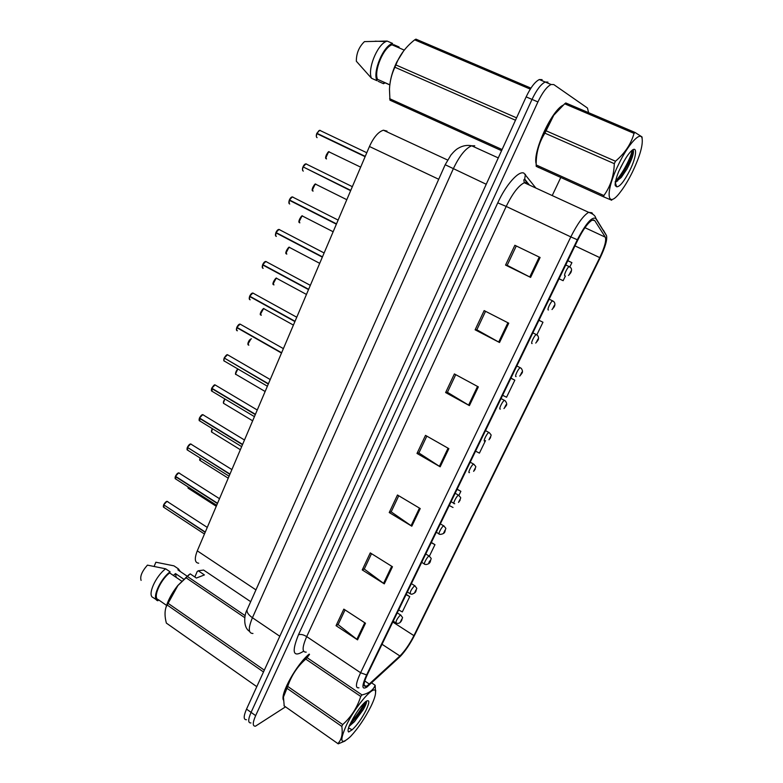 <?xml version="1.0" encoding="UTF-8"?>
<svg xmlns="http://www.w3.org/2000/svg" width="783" height="783" viewBox="0 0 783 783"><rect width="100%" height="100%" fill="white"/><g stroke="black" fill="none" stroke-linecap="round" stroke-linejoin="round"><path stroke-width="1.17" d="M198.696 563.212C194.742 562.811 194.262 558.69 197.287 550.85L369.449 146.499C373.697 137.231 378.346 131.798 383.396 130.203L387.008 131.113M538.547 167.562L537.725 167.033L538.547 167.562M367.746 685.399L366.053 686.348C363.048 686.926 363.518 682.923 367.462 674.339L577.883 239.892C583.178 229.38 587.916 222.812 592.095 220.199L594.679 220.512L605.318 237.171C606.492 240.459 604.633 247.271 599.739 257.617L413.923 635.639C409.47 644.34 404.791 651.113 399.898 655.968L367.746 685.399M366.943 687.053L400.495 656.223C405.594 650.693 410.302 643.665 414.628 635.15L600.209 257.705C605.259 247.105 607.373 239.784 606.551 235.732L595.755 218.496C592.026 216.382 585.88 223.468 577.325 239.755L366.61 674.936C361.619 686.094 361.726 690.136 366.943 687.053M547.934 82.107L545.193 82.019C540.945 84.133 536.551 89.928 532.019 99.402L251.079 712.364C247.986 719.538 247.947 723.071 250.951 722.954C247.947 723.071 247.986 719.538 251.079 712.364L532.019 99.402C536.551 89.928 540.945 84.133 545.193 82.019L547.934 82.107M540.113 257.48L514.862 245.275L505.544 265.085L530.6 277.407L540.113 257.48M516.281 245.96L507.169 265.329L530.6 277.407M507.188 265.29L505.544 265.085M508.744 323.183L484.158 310.597L475.124 329.8L499.525 342.504L508.744 323.183M485.538 311.301L476.837 329.8L499.525 342.504M476.876 329.731L475.124 329.8M478.335 386.88L454.385 373.931L445.625 392.557L469.399 405.604L478.335 386.88M455.735 374.656L447.426 392.312L469.399 405.604M447.465 392.224L445.625 392.557M365.495 623.229L343.825 609.125L336.044 625.686L357.557 639.858L365.495 623.229M345.049 609.918L338.129 624.619L357.557 639.858M338.217 624.433L336.044 625.686M392.469 566.745L370.261 552.886L362.245 569.936L384.296 583.864L392.469 566.745M371.514 553.669L364.271 569.055L384.296 583.864M364.349 568.889L362.245 569.936M420.236 508.568L397.47 494.993L389.229 512.542L411.819 526.205L420.236 508.568M398.753 495.766L391.177 511.867L411.819 526.205M391.246 511.72L389.229 512.542M448.855 448.639L425.502 435.368L417.006 453.445L440.173 466.805L448.855 448.639M426.813 436.121L418.885 452.975L440.173 466.805M418.944 452.858L417.006 453.445M309.177 654.118C297.06 663.71 280.255 693.572 283.358 699.982C280.255 693.572 297.06 663.71 309.177 654.118M563.085 105.176C551.389 110.785 532.577 152.137 536.169 163.892C532.577 152.137 551.389 110.785 563.085 105.176M588.601 112.683L587.465 108.034L553.787 84.574L551.075 84.495C546.857 86.629 542.472 92.443 537.911 101.937L255.649 715.633C252.547 722.807 252.478 726.33 255.464 726.193L285.521 706.853M552.221 195.564L560.785 177.467M536.893 334.752L542.971 322.234L538.978 320.218M569.897 266.768L571.903 262.638L567.812 260.67M559.042 278.777L563.134 280.696L565.395 276.047M458.946 495.277L460.864 491.323L457.145 489.169M429.446 556.038L434.966 544.674L431.325 542.472M398.655 609.937L402.315 611.924L409.744 596.617L406.191 594.375M502.617 395.288L506.552 397.235L514.832 380.166L510.937 378.101M475.555 451.155L479.421 453.112L485.499 440.594M453.024 507.482L449.227 505.515M460.864 491.323L457.057 489.365M434.966 544.674L431.218 542.697M409.744 596.617L406.064 594.63M514.832 380.166L510.878 378.228M542.971 322.234L538.929 320.306M571.903 262.638L567.792 260.719M542.1 79.651L539.34 79.543C535.063 81.647 530.659 87.422 526.147 96.877L246.528 709.114C243.454 716.279 243.435 719.822 246.469 719.734M167.993 501.727L166.975 501.335L163.716 504.81L166.799 501.384M163.862 504.898L205.166 532.342M163.716 504.81L205.283 532.078M401.728 620.244C400.808 622.172 399.536 623.239 397.891 623.444L396.208 623.102C395.611 621.418 396.971 618.756 400.299 615.115L400.563 614.978C403.979 619.196 402.08 616.73 401.875 619.93L401.63 619.402L400.358 622.015L401.62 620.263M179.718 473.275L178.73 472.854L175.48 476.289L178.485 472.922M175.049 478.119L175.323 476.504L217.42 503.547M175.48 476.289L217.537 503.273M175.255 478.795L175.646 476.397M191.61 444.401L190.661 443.961L187.411 447.367L190.338 444.059M187.597 447.484L229.859 474.332M187.411 447.367L229.977 474.058M203.678 415.107L202.758 414.647L199.508 418.014L202.357 414.765M199.283 420.745L199.352 418.239L242.485 444.685M199.508 418.014L242.603 444.401M215.912 385.383L215.031 384.913L211.792 388.231L214.562 385.04M211.322 390.365L211.625 388.466L255.297 414.599M211.792 388.231L255.415 414.315M415.93 591.048C415.744 592.32 414.373 593.387 411.809 594.238L410.419 593.905C409.793 592.163 411.163 589.472 414.52 585.821L414.726 585.723C418.191 589.961 416.311 587.387 416.076 590.744L415.861 590.137L414.569 592.8L415.832 591.057M430.347 561.411C429.994 563.104 428.516 564.151 425.913 564.563L424.856 564.259C422.849 565.16 426.921 557.026 428.947 556.096L429.094 556.028C432.49 559.776 430.816 557.75 430.493 561.117L430.307 560.432C429.123 561.744 428.683 562.634 428.996 563.134L430.249 561.401M444.979 531.314C444.793 532.998 443.198 534.035 440.212 534.407L439.508 534.172C437.443 535.112 441.592 526.714 443.599 525.902L443.697 525.863C447.142 529.621 445.478 527.507 445.126 531.021L444.979 530.267L443.638 533.008L444.901 531.295M370.878 706.52C374.078 699.924 375.644 695.147 375.576 692.201C375.948 682.659 355.942 705.003 346.272 725.489C339.235 741.775 340.634 745.475 350.461 736.597C358.007 728.474 364.819 718.451 370.878 706.52M309.539 654.373L307.073 657.651L362 694.922C368.979 693.278 373.364 690.058 375.145 685.252L375.576 692.838M362 694.922L360.738 696.439L305.761 659.1C297.413 666.45 291.393 675.553 287.723 686.407L283.446 697.036L284.209 705.923M287.723 686.407L342.7 724.588C351.234 716.905 357.254 707.519 360.738 696.439M342.7 724.588L341.809 726.428L286.872 688.228M309.383 654.265L305.262 658.111C298.196 665.716 292.225 674.555 287.361 684.616L283.603 695.862M307.073 657.651L305.761 659.1M348.993 726.477L354.484 721.613L363.234 709.662C365.534 705.591 366.63 702.88 366.522 701.519L366.395 701.128M349.345 725.587L354.249 721.867M366.072 710.22C369.928 701.744 369.723 698.945 365.446 701.813C361.521 705.268 357.4 710.778 353.084 718.344L349.208 725.89C347.906 729.433 347.721 731.459 348.66 731.978L352.135 729.795C356.97 725.381 361.609 718.853 366.072 710.22M352.135 729.795L348.533 727.916M375.145 685.252L371.631 682.893M283.994 705.777L338.236 743.85L345.049 741.021M337.835 743.615C341.613 739.749 342.934 734.023 341.809 726.428M351.009 722.102C356.901 715.564 361.423 709.055 364.565 702.586M349.756 724.657L350.158 724.295C357.674 716.367 362.999 708.703 366.15 701.284M632.439 172.035C640.024 155.974 643.225 144.659 642.04 138.072C640.249 131.153 628.025 144.581 618.648 164.234C604.858 192.109 606.649 210.226 620.087 192.383C624.276 187.029 628.387 180.247 632.439 172.035M642.148 138.415L642.001 136.917L635.082 132.484L634.044 133.374L564.67 103.796L553.796 115.199L544.899 133.159C538.949 142.604 536.032 153.194 536.169 164.939L536.218 166.348L603.791 196.924L603.869 195.535C610.397 186.589 613.872 175.96 614.303 163.667L544.899 133.159M546.005 130.761L615.487 161.229C624.873 153.282 631.059 144.003 634.044 133.374M615.487 161.229L614.303 163.667M560.794 107.281L553.552 115.404L544.273 131.573C538.782 143.778 536.11 153.625 536.257 161.092M635.082 132.484L565.786 102.965L564.67 103.796M620.518 167.66L624.374 160.564M615.428 182.077L621.271 177.467L626.86 169.177C631.832 159.791 633.985 153.556 633.32 150.453L632.605 149.964M615.086 181.842L617.67 180.922M629.767 170.518C636.833 156.434 637.734 144.16 630.853 151.471C628.592 153.811 626.175 157.305 623.591 161.964L618.736 171.457C616.524 176.997 615.311 181.372 615.115 184.592L615.321 185.698L616.789 186.824C619.901 186.716 624.227 181.284 629.767 170.518M616.789 186.824L615.252 183.212L615.321 185.698M536.169 164.939L603.869 195.535M611.719 200.233L603.791 196.924M615.653 180.961C622.514 173.973 631.078 157.246 632.194 150.258M615.321 182.703L616.642 186.677M616.094 181.969L618.257 179.61C624.922 171.8 632.38 156.629 633.271 150.365M176.185 577.374L175.519 573.596L173.317 575.427M183.613 579.097L175.519 573.596M194.85 577.012L197.189 571.541L198.256 570.787L204.412 574.928L196.376 578.04L190.171 573.841L177.907 585.518L166.162 606.864C164.596 611.229 164.665 616.642 166.368 623.102L166.662 623.307M188.997 574.673L177.741 585.557C172.583 592.114 168.874 598.672 166.613 605.23L165.859 607.765M181.627 581.094L169.627 572.911C160.006 580.32 152.489 598.29 158.352 599.69L166.564 605.406M169.627 572.911L170.087 571.825C159.546 579.635 151.178 599.641 157.902 600.757L158.352 599.69M170.087 571.825L165.653 568.81C155.465 576.298 147.087 595.491 153.047 597.527L156.365 599.69M165.653 568.81L147.429 565.13C141.929 571.424 139.824 576.513 141.106 580.389M167.758 603.106L264.321 670.16M263.489 671.971L167.004 604.877M244.727 617.63L185.757 577.57M187.147 576.298L245.099 615.614M250.687 601.677L203.6 570.053L198.256 570.787M166.368 623.102L256.785 686.652M178.632 570.406L187.039 576.102M180.374 571.58L178.338 568.82L177.888 569.897M154.153 566.344L155.866 562.223L173.943 565.845L178.338 568.82M403.607 50.964L396.844 61.916C393.154 69.53 390.825 76.979 389.885 84.261M530.933 88.127L415.939 39.15L414.677 39.845C406.847 46.031 401.053 53.273 397.294 61.554L394.906 67.23C391.715 73.876 389.905 81.158 389.464 89.076L389.954 100.175L501.57 150.679M404.273 50.112L391.999 44.817C383.494 47.45 373.775 70.705 377.484 79.308L389.817 84.818M391.999 44.817L392.586 43.427C383.357 45.776 372.522 71.674 376.907 80.678L377.484 79.308M392.586 43.427L387.105 41.059L385.892 41.577C376.721 45.59 367.335 69.736 371.504 78.261L376.907 80.678M387.105 41.059L364.467 41.616C359.035 46.823 356.324 53.361 356.334 61.231L371.504 78.261M395.875 64.93L516.565 117.851M515.478 120.23L394.906 67.23M530.287 89.135L414.677 39.845M389.621 98.697L502.099 149.533M389.807 84.916L384.052 82.352L383.484 83.703L385.167 82.851M399.31 47.969L399.017 46.96L398.704 47.714M393.595 44.621L399.017 46.96M383.484 83.703L378.14 81.305M228.333 355.208L227.51 354.728L224.251 358.017L226.943 354.875M224.535 358.174L268.305 384.052M224.251 358.017L268.422 383.768M240.91 324.544L240.087 324.113L236.897 327.343L239.51 324.27M236.407 329.712L236.73 327.588L281.498 353.045M236.897 327.343L281.626 352.751M253.663 293.4L252.85 293.028L249.738 296.209L252.263 293.194M249.239 298.714L249.562 296.463L294.907 321.568M249.738 296.209L295.034 321.275M249.513 299.478L249.562 296.463L250.12 296.424M454.737 503.743L454.385 503.616C452.251 504.595 456.499 495.933 458.486 495.238L458.525 495.228C462.029 499.006 460.384 496.784 459.983 500.474L459.875 499.632L458.515 502.412L459.768 500.719M469.487 472.58C467.314 473.598 471.601 464.72 473.588 464.113L473.695 464.153C477.043 467.94 475.555 465.484 475.085 469.438L475.007 468.518L473.627 471.346L474.88 469.663M484.775 441.083C482.69 441.955 486.909 433.116 488.886 432.5L489.336 432.725C492.008 436.18 491.098 433.851 490.412 437.922L490.373 436.914L488.974 439.782L490.217 438.118M266.602 261.796L265.809 261.473L262.765 264.615L265.212 261.649M262.55 268.031L262.589 264.869L308.512 289.602M262.765 264.615L308.639 289.299M262.608 264.86L263.225 264.86M279.737 229.703L278.963 229.429L275.998 232.531L278.356 229.625M275.469 235.321L275.822 232.796L322.332 257.147M275.998 232.531L322.469 256.844M275.782 236.104L275.822 232.796L276.556 232.825M293.067 197.12L292.333 196.905L289.436 199.959L291.707 197.11M289.211 203.697L289.25 200.223L336.367 224.183M289.436 199.959L336.504 223.869M289.27 200.223L290.121 200.311M306.593 164.038L305.899 163.862L303.07 166.877L305.272 164.087M303.97 167.317L350.627 190.7M303.07 166.877L350.764 190.377M320.325 130.438L319.679 130.311L316.929 133.286L319.043 130.555M365.221 156.414L316.733 133.57L365.113 156.678M316.929 133.286L365.25 156.355M500.308 409.088C498.311 409.803 502.471 401.013 504.428 400.377L505.211 400.808C506.914 403.088 507.178 404.782 505.984 405.907L505.984 404.801L504.565 407.728L505.808 406.074M516.085 376.584C514.186 377.132 518.277 368.392 520.225 367.746L521.302 368.392C522.701 370.516 522.868 372.179 521.811 373.374L521.85 372.179L520.401 375.145L521.644 373.52M532.117 343.551C530.306 343.952 534.339 335.232 536.277 334.576L537.618 335.457C538.763 337.228 538.861 338.853 537.892 340.321L537.97 339.039L536.502 342.054L537.5 339.949L537.667 340.576M548.413 309.99C546.691 310.225 550.674 301.533 552.592 300.868L554.168 301.974C555.127 303.471 555.147 305.057 554.227 306.73L554.354 305.35L552.857 308.414L553.865 306.28L554.08 306.819M564.974 275.87C563.339 275.949 567.274 267.277 569.182 266.602L570.954 267.933C571.766 269.068 571.737 270.615 570.836 272.582L571.003 271.114L569.486 274.226L570.504 272.053L570.699 272.65M255.943 589.883L197.287 550.85M438.715 179.268L369.449 146.499M303.608 651.202C293.106 657.886 291.393 652.415 298.46 634.798L497.753 202.856L506.19 206.428L306.691 636.608C302.091 647.238 301.925 652.405 306.212 652.122M497.753 202.856C505.955 184.768 518.64 170.498 523.876 173.102L535.856 188.037M526.959 182.547L524.307 182.723C518.532 185.61 512.503 193.509 506.19 206.428L570.817 236.897C577.423 223.752 583.355 215.56 588.63 212.32L591.928 212.77L592.682 213.965M364.164 685.487L365.416 685.928M606.336 235.282L603.429 230.251M595.755 218.496L595.716 218.007C595.325 215.677 592.966 213.788 588.63 212.32L524.307 182.723L523.817 179.894L524.688 179.082L525.403 174.296M577.325 239.755L570.817 236.897L360.591 672.744L366.61 674.936M358.937 687.787C355.149 688.472 355.697 683.461 360.591 672.744L306.691 636.608C303.364 634.592 300.613 633.995 298.46 634.798M537.911 101.937L526.147 96.877M255.649 715.633L246.528 709.114M529.425 185.082L528.173 183.467M526.44 182.282L524.688 179.082L527.683 182.958M599.739 257.617L574.976 245.882M605.318 237.171L584.96 227.687M594.679 220.512L593.201 219.827M369.351 684.068L364.761 680.975M399.898 655.968L382.026 644.272M413.923 635.639L392.792 622.035M448.052 448.189L439.4 466.335M419.463 508.108L411.065 525.706M391.706 566.266L383.553 583.355M364.761 622.749L356.842 639.349M477.522 386.43L468.596 405.144M507.903 322.753L498.693 342.054M539.242 257.069L529.748 276.986M474.752 145.785L471.65 145.785C465.454 148.418 459.318 156.111 453.259 168.874L252.429 617.728C248.103 628.191 248.28 633.447 252.958 633.476M279.795 636.266L252.429 617.728C248.358 614.831 246.586 612.169 247.095 609.761L247.35 609.184M249.581 631.392C242.593 627.222 244.462 613.911 247.095 609.761L445.184 164.733L486.233 184.269M498.272 157.912L471.65 145.785C467.069 144.855 462.596 145.677 458.231 148.271C456.254 149.318 453.817 151.569 450.93 155.044L445.214 164.675M163.608 505.074L164.087 507.501L204.451 534.016M163.304 506.542L163.569 505.035L163.5 507.208M188.067 486.928L188.732 488.582L216.265 506.288M187.989 487.692L188.037 486.909M397.235 612.854L401.013 615.252M175.363 476.563L175.872 479.088L216.676 505.309M187.294 447.641L187.822 450.284L229.076 476.191M186.971 449.285L187.254 447.602L187.186 449.98M199.058 420.04L199.352 418.259L199.959 421.048L241.653 446.633M211.674 388.515L212.262 391.402L254.426 416.644M200.047 457.957L200.419 460.698L228.225 478.188M199.636 459.797L200.008 457.928L199.831 460.424M411.388 583.638L415.196 585.997M212.35 428.653C211.185 430.885 211.156 432.147 212.262 432.431L240.352 449.706M211.449 431.511L212.301 428.624L211.655 432.147M425.756 553.982L429.583 556.302M224.946 398.997C223.204 401.64 222.989 403.235 224.281 403.764L252.655 420.814M223.429 402.824L224.907 398.968M440.349 523.856L444.206 526.147M270.223 379.549L227.491 354.728C226.904 354.405 225.807 355.482 224.202 357.968M224.134 358.301C223.507 360.19 223.713 361.188 224.75 361.306L267.385 386.215M223.772 360.258L224.095 358.271L224.026 360.992M236.779 327.637C236.133 329.584 236.329 330.632 237.386 330.778M249.611 296.512C248.955 298.489 249.141 299.586 250.178 299.791M237.885 368.989C235.487 371.837 235.017 373.736 236.466 374.685L265.134 391.5M235.585 373.736L237.856 368.959C235.34 371.455 235.154 374.94 235.82 374.401M455.158 493.261L459.053 495.512M248.152 344.902C247.565 343.972 247.996 342.357 249.464 340.057L251.392 338.755C248.211 341.134 247.35 343.277 248.818 345.195M247.908 344.226L250.961 338.892M470.211 462.195L474.126 464.397M264.028 308.737L263.949 308.737C260.759 311.008 259.878 313.18 261.297 315.275M260.416 314.296L263.411 308.894M485.499 430.621L489.444 432.784M262.648 264.908C261.962 266.934 262.139 268.08 263.157 268.344M262.256 267.257L262.599 264.879M275.87 232.835C275.176 234.9 275.332 236.084 276.34 236.417M289.309 200.262C288.594 202.366 288.731 203.609 289.72 204.001M288.888 202.905L289.26 200.242M302.943 167.19C302.218 169.334 302.346 170.625 303.315 171.086M302.512 169.989L302.894 167.171C302.365 168.521 302.355 169.735 302.855 170.792M316.792 133.599C316.058 135.782 316.166 137.133 317.115 137.651M316.352 136.565L316.743 133.58M276.722 278.288L276.585 278.288C273.443 280.549 272.562 282.761 273.952 284.924M273.11 283.935L276.037 278.454M501.032 398.547L505.006 400.671M289.612 247.389L289.407 247.389C286.314 249.64 285.443 251.891 286.803 254.123M285.981 253.124L288.849 247.565M516.819 365.955L520.812 368.03M302.688 216.039L302.424 216.03C299.37 218.281 298.509 220.561 299.84 222.871M299.047 221.873L301.856 216.216M532.861 332.834L536.874 334.87M315.96 184.22L315.637 184.201C312.632 186.442 311.771 188.762 313.063 191.15M312.319 190.152L315.06 184.397M549.167 299.165L553.209 301.152M329.428 151.912L329.046 151.892C326.09 154.124 325.239 156.483 326.491 158.949M325.777 157.96L328.469 152.098M565.747 264.948L569.799 266.886M447.592 160.026L383.396 130.203M366.053 686.348L364.085 685.027M606.551 235.732L595.716 218.007M551.075 84.495L539.34 79.543M207.27 527.399L166.945 501.316C165.918 501.629 164.831 502.774 163.676 504.751M188.174 488.308L188.018 486.899M393.213 621.173L395.758 622.808M219.494 498.693L178.71 472.844C177.154 473.294 176.811 474.048 175.431 476.23M231.895 469.565L190.641 443.951C189.721 443.971 188.625 445.087 187.362 447.308M244.482 440.007L202.748 414.647C201.906 414.55 200.81 415.656 199.459 417.965M257.255 409.998L215.031 384.903C214.611 384.414 213.514 385.51 211.743 388.182M211.567 391.089L211.625 388.466M407.356 591.977L409.949 593.612M421.714 562.331L424.366 563.966M223.654 403.48C223.038 402.677 223.458 401.18 224.887 398.958M436.288 532.234L438.989 533.859M375.576 692.201L375.732 690.352M305.262 658.111L307.474 656.986M350.158 724.295L353.348 722.699M642.04 138.072L642.001 136.917M621.271 177.467L618.257 179.61M166.613 605.23L166.162 606.864M375.194 41.186L385.892 41.577M283.387 348.621L240.087 324.113C239.099 323.986 238.012 325.053 236.848 327.294M236.681 330.465L236.73 327.588M296.757 317.232L252.85 293.028C251.823 292.969 250.775 294.017 249.679 296.17M451.086 501.678L453.856 503.303M293.41 325.092L263.949 308.737C263.724 306.985 258.742 314.472 260.67 314.981M310.332 285.345L265.809 261.473C264.752 261.473 263.724 262.511 262.716 264.576M324.113 252.968L278.963 229.429C277.926 229.458 276.918 230.476 275.939 232.492M338.119 220.082L292.333 196.905C291.296 196.964 290.307 197.972 289.377 199.919M352.34 186.667L305.899 163.862C304.861 163.98 303.892 164.968 303.011 166.848M366.787 152.734L319.679 130.311L316.861 133.257M316.704 137.387C316.166 136.418 316.175 135.146 316.733 133.57M306.456 294.437L276.585 278.288C276.35 276.507 271.427 284.102 273.375 284.63M503.958 408.579L505.867 406.162M319.699 263.333L289.407 247.389C289.142 245.608 284.298 253.31 286.265 253.839M519.726 376.085L521.693 373.618M333.147 231.748L302.424 216.03C302.14 214.239 297.374 222.01 299.341 222.587M535.738 343.071L537.774 340.556M346.8 199.694L315.637 184.201C315.353 182.38 310.636 190.24 312.623 190.876M551.995 309.53L554.119 306.956M360.66 167.141L329.046 151.892C328.762 150.013 324.084 158.088 326.09 158.695M568.497 275.459L570.729 272.807"/></g></svg>
